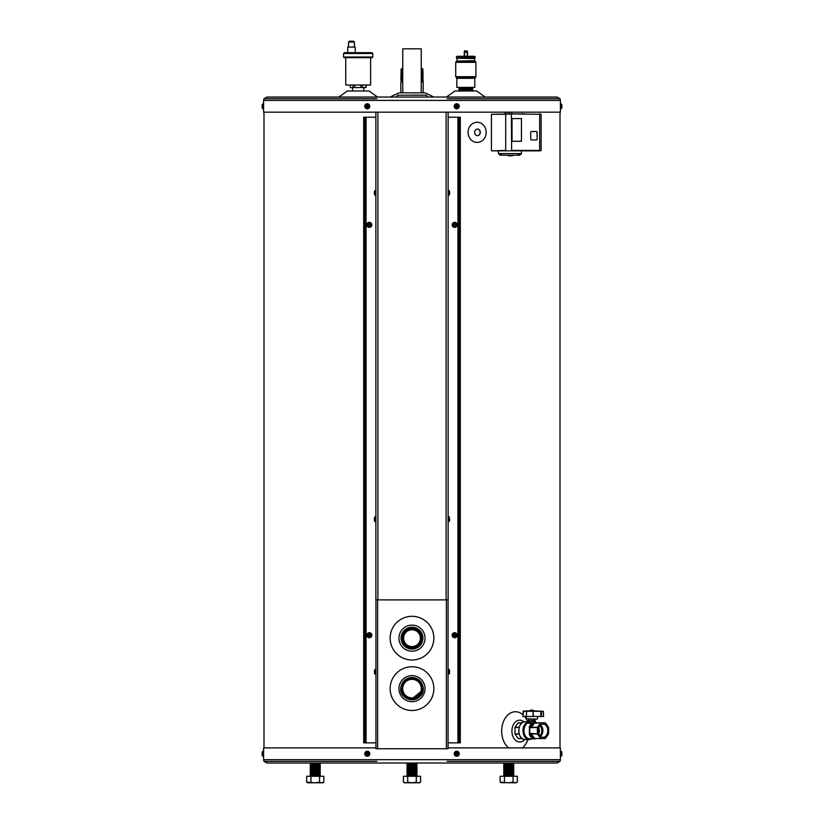 <?xml version="1.0" encoding="UTF-8"?>
<svg xmlns="http://www.w3.org/2000/svg" width="824" height="824" viewBox="0 0 824 824"><rect width="100%" height="100%" fill="white"/><g stroke="black" fill="none" stroke-linecap="round" stroke-linejoin="round"><path stroke-width="1.24" d="M422.207 689.266L416.975 697.557M422.166 689.935L414.524 698.567L422.166 689.935M422.094 690.594L411.856 698.917L422.094 690.594M421.97 691.264L417.119 697.588L409.198 698.556L417.119 697.588L421.97 691.264M421.806 691.923L415.605 698.33L406.716 697.526L415.605 698.33L421.806 691.923M401.741 693.015A11.155 11.155 0 0 0 416.398 698.876C423.938 693.993 425.071 687.916 419.797 680.655C412.422 675.536 406.376 676.803 401.669 684.456C394.315 703.954 429.963 703.624 422.238 684.26C417.377 676.71 411.31 675.567 404.048 680.84C398.94 688.246 400.227 694.282 407.901 698.958C416.697 700.812 421.764 697.289 423.114 688.411C421.414 679.573 416.213 676.267 407.499 678.471C400.021 683.457 398.981 689.534 404.399 696.713C411.907 701.667 417.902 700.245 422.403 692.459C424.041 683.621 420.394 678.646 411.475 677.544C402.689 679.501 399.537 684.806 402.019 693.447C407.272 700.761 413.38 701.574 420.353 695.889C425.019 688.194 423.361 682.262 415.389 678.08C406.479 676.834 401.679 680.696 400.989 689.667C403.358 698.35 408.807 701.224 417.325 698.309C424.35 692.685 424.834 686.546 418.777 679.893C410.816 675.68 404.996 677.678 401.298 685.887C400.608 694.859 404.759 699.411 413.761 699.514C422.269 696.558 424.772 690.934 421.27 682.643C415.152 676.03 409.003 675.989 402.812 682.54C399.207 690.79 401.649 696.445 410.136 699.473C419.148 699.442 423.33 694.931 422.681 685.939C419.014 677.719 413.195 675.711 405.233 679.944C399.197 686.629 399.722 692.757 406.819 698.319C415.389 701.121 420.765 698.144 422.959 689.41C422.032 680.439 417.129 676.731 408.251 678.296C400.443 682.808 399.063 688.802 404.121 696.259C411.433 701.543 417.459 700.338 422.197 692.665C424.01 683.827 420.436 678.832 411.495 677.668C402.689 679.656 399.609 684.96 402.236 693.592C407.674 700.802 413.782 701.409 420.57 695.435L422.867 688.596L419.076 695.961L422.197 688.596C421.785 695.188 418.273 698.855 411.67 699.566C402.73 697.66 399.589 692.325 402.267 683.59C407.849 676.35 414.009 675.824 420.745 682.004C424.865 690.151 422.691 695.94 414.225 699.36C405.089 699.586 400.794 695.137 401.339 686.021C405.048 677.678 410.908 675.69 418.911 680.088C424.875 687.01 424.164 693.149 416.779 698.515C407.973 700.956 402.72 697.701 401 688.73C402.534 679.728 407.726 676.36 416.563 678.605C424.072 683.817 424.927 689.946 419.138 697.001C411.258 701.595 405.336 699.782 401.381 691.563C400.546 682.468 404.687 677.864 413.803 677.75C422.403 680.809 424.844 686.505 421.116 694.828C414.729 701.348 408.539 701.173 402.534 694.292C399.29 685.774 402.05 680.222 410.795 677.647C419.9 678.255 423.793 683.075 422.485 692.109C418.139 700.122 412.134 701.657 404.471 696.713C398.981 689.431 400.083 683.323 407.756 678.399C416.656 676.432 421.754 679.965 423.062 688.988C421.177 697.897 415.863 701.09 407.108 698.556C399.764 693.159 399.043 687 404.955 680.068C412.886 675.587 418.798 677.472 422.691 685.702C423.526 694.776 419.385 699.401 410.29 699.576C401.669 696.63 399.135 690.955 402.689 682.581C408.9 675.917 415.111 675.917 421.311 682.571C424.875 690.955 422.352 696.63 413.741 699.597C404.636 699.442 400.474 694.838 401.257 685.764C405.068 677.503 410.97 675.567 418.963 679.944C424.968 686.763 424.37 692.953 417.14 698.495C408.477 701.245 403.06 698.206 400.886 689.369C401.844 680.325 406.809 676.576 415.77 678.131C423.67 682.633 425.122 688.689 420.116 696.27C412.824 701.718 406.706 700.627 401.741 693.015L401.175 691.223M421.991 690.625L421.579 692.109M420.405 694.395L422.259 688.596M420.57 695.435A10.949 10.949 0 0 1 411.67 699.566M421.744 688.596A9.744 9.744 0 0 0 411.99 678.883A9.744 9.744 0 0 0 402.256 688.617A9.744 9.744 0 0 0 412.01 698.361A9.744 9.744 0 0 0 421.744 688.596M402.72 688.617A9.28 9.28 0 0 0 416.645 696.661A9.28 9.28 0 0 0 416.645 680.583A9.28 9.28 0 0 0 402.72 688.617M400.835 688.617A11.165 11.165 0 0 0 417.583 698.289A11.165 11.165 0 0 0 417.583 678.945A11.165 11.165 0 0 0 400.835 688.617M421.249 81.143L423.145 80.845M402.751 80.731L401.329 80.855L402.751 80.515M402.751 70.009L401.051 69.68L402.751 69.566L402.72 68.835L401.793 68.928L402.565 68.989M421.28 69.422L422.969 70.256L421.249 70.37L422.969 70.081M402.751 71.173L401.031 70.854L402.751 70.74L401.762 70.225L402.72 70.174M421.28 70.153L422.969 70.256L421.249 70.761M401.731 71.255L401.01 71.822L402.72 71.915L401 72.028L401.7 72.574L400.989 72.986L402.72 73.089L400.979 73.202L401.669 73.748L400.969 74.15L402.72 74.273L400.958 74.376L402.431 74.84M421.28 71.76L422.29 71.843L421.249 71.925M402.751 72.347L401.7 72.43M402.751 73.511L401.669 73.594M421.28 74.86L423.042 74.974L421.249 75.077L421.28 74.418L422.352 74.325L421.249 74.273L421.28 73.676L423.031 73.789L421.249 73.892M402.751 74.685L400.948 75.314L402.72 75.664M423.042 74.974L421.249 75.437M422.372 75.355L423.062 75.89L421.249 76.004L423.072 76.138L421.249 76.611L421.28 77.425L423.083 77.322L421.28 77.209M402.751 77.023L400.928 76.735L402.72 76.838M421.249 77.168L423.093 77.312L421.249 77.786M402.72 77.755L400.907 77.641L402.72 78.012M421.28 78.383L423.114 78.486L421.249 78.95M421.28 79.938L422.496 80.041L421.249 80.124M421.249 69.195L422.867 69.134L422.218 69.504M402.751 68.979L401.515 68.763L402.751 68.701M421.528 71.338L422.99 71.441L421.28 71.348L422.99 71.441L421.249 72.069M421.363 72.512L423.011 72.615L421.249 72.718M402.751 75.448L400.938 75.55L402.72 75.427M423.062 76.148L421.249 76.251L421.28 75.581L422.372 75.499M402.751 77.796L400.907 77.909M421.249 78.332L423.114 78.486L421.28 78.115M402.72 78.919L400.886 78.805L402.751 78.702L400.876 79.083L401.525 79.454M421.28 79.557L423.134 79.67L421.28 79.279M402.751 80.144L400.855 80.258L402.72 80.361M421.28 80.731L423.155 80.845M421.249 68.485L422.197 68.474L421.249 68.557M401.793 69.061L401.051 69.494L402.751 69.391M402.4 70.751L401.02 70.658L402.72 70.318M422.259 70.668L421.249 70.905M402.751 71.317L401.731 71.4M402.751 72.491L401.7 72.564M421.249 73.676L423.031 73.573L421.249 73.243M402.751 73.655L401.669 73.738M402.751 74.83L401.638 74.912M402.751 75.993L400.928 76.478L402.72 76.591M402.751 77.168L400.897 77.899M402.751 78.332L400.876 79.083M402.751 79.506L401.515 79.444M421.249 79.495L423.134 79.67L421.249 80.268M402.72 80.082L400.866 79.969L402.751 79.866L402.72 80.525M423.083 77.065L422.403 76.519M421.249 74.84L423.052 74.737L421.28 74.624M402.72 74.263L400.958 74.376M402.72 73.089L400.979 73.202M421.28 73.099L421.28 72.512L423 72.399L422.321 73.161M402.555 71.925L401.01 71.822M401.02 70.854L402.751 70.555M402.256 69.587L401.041 69.669M421.249 68.042L422.197 68.474L421.249 68.701M400.835 92.834L400.835 81.906L402.751 81.319M401.515 68.763L402.751 68.042M400.835 81.906L402.751 81.906M421.249 81.906L423.165 81.906L422.774 81.061M460.977 87.385L458.906 87.962L472.708 87.488L459.298 87.91M472.729 88.333L459.277 88.879M459.215 90.795L472.801 90.372L458.834 90.743L459.483 90.362L458.855 89.888L472.77 89.301L459.246 89.837M472.801 90.372L471.359 90.269M459.473 90.249L472.379 89.353M460.019 88.384L472.317 87.437M469.773 90.99L472.791 90.372M459.483 90.362L472.142 89.765M458.886 88.93L472.729 88.456M465.097 90.99L472.173 90.733M459.504 89.291L472.111 88.817M459.534 88.446L458.917 87.972M407.705 776.27L403.42 776.27L403.42 782.141L405.562 782.8L407.705 782.141L407.705 776.27L416.295 776.27L416.295 782.141L412 782.8L407.705 782.141M416.295 776.27L420.58 776.27L420.58 782.141L418.438 782.8L416.295 782.141M416.202 774.931L417.047 774.344L406.953 774.344L417.047 775.518L406.953 775.518L406.953 776.27M417.047 775.518L417.047 776.27M403.42 782.141L404.563 782.8L419.437 782.8L420.58 782.141M416.202 773.582L417.047 772.994L406.953 772.994L417.047 774.169L406.953 774.344M416.202 772.243L417.047 771.645L406.953 771.645L417.047 772.83L406.953 772.994M416.202 770.893L417.047 770.306L406.953 770.306L417.047 771.48L406.953 771.645M416.202 769.544L417.047 768.957L406.953 768.957L417.047 770.141L406.953 770.306M416.202 768.205L417.047 767.618L406.953 767.618L417.047 768.792L406.953 768.957M416.202 766.856L417.047 766.269L406.953 766.269L417.047 767.443L406.953 767.618M416.202 765.506L417.047 764.919L406.953 764.919L417.047 766.104L406.953 766.269M416.202 764.167L417.047 763.58L406.953 763.58L417.047 764.754L406.953 764.919M416.202 762.818L417.047 763.405L406.953 763.58M310.957 776.27L323.832 776.27L323.832 782.141L321.69 782.8L319.537 782.141L315.252 782.8L306.662 782.141L306.662 776.27L310.957 776.27L310.957 782.141M319.537 776.27L319.537 782.141M319.454 774.931L320.299 774.344L310.205 774.344L320.299 775.518L310.205 775.518L310.205 776.27M306.662 782.141L307.816 782.8L322.678 782.8L323.832 782.141M319.454 773.582L320.299 772.994L310.205 772.994L320.299 774.169L310.205 774.344M319.454 772.243L320.299 771.645L310.205 771.645L320.299 772.83L310.205 772.994M319.454 770.893L320.299 770.306L310.205 770.306L320.299 771.48L310.205 771.645M319.454 769.544L320.299 768.957L310.205 768.957L320.299 770.141L310.205 770.306M319.454 768.205L320.299 767.618L310.205 767.618L320.299 768.792L310.205 768.957M319.454 766.856L320.299 766.269L310.205 766.269L320.299 767.443L310.205 767.618M319.454 765.506L320.299 764.919L310.205 764.919L320.299 766.104L310.205 766.269M319.454 764.167L320.299 763.58L310.205 763.58L320.299 764.754L310.205 764.919M319.743 763.024L310.205 763.58M513.043 782.141L508.748 782.8L500.168 782.141L500.168 776.27L513.043 776.27L513.043 782.141L515.185 782.8L517.338 782.141L517.338 776.27L513.043 776.27M504.463 776.27L504.463 782.141M501.291 782.646L516.184 782.8L517.338 782.141M512.95 774.931L513.795 774.344L503.701 774.344L513.795 775.518L503.701 775.518L503.701 776.27M500.168 782.141L502.31 782.8M512.95 773.582L513.795 772.994L503.701 772.994L513.795 774.169L503.701 774.344M512.95 772.243L513.795 771.645L503.701 771.645L513.795 772.83L503.701 772.994M512.95 770.893L513.795 770.306L503.701 770.306L513.795 771.48L503.701 771.645M512.95 769.544L513.795 768.957L503.701 768.957L513.795 770.141L503.701 770.306M512.95 768.205L513.795 767.618L503.701 767.618L513.795 768.792L503.701 768.957M512.95 766.856L513.795 766.269L503.701 766.269L513.795 767.443L503.701 767.618M512.95 765.506L513.795 764.919L503.701 764.919L513.795 766.104L503.701 766.269M512.95 764.167L513.795 763.58L503.701 763.58L513.795 764.754L503.701 764.919M513.239 763.024L503.701 763.58M421.249 92.834L421.249 48.832L402.751 48.832L402.751 92.834M412 628.918A9.249 9.249 0 0 1 420.013 642.792A9.249 9.249 0 0 1 403.987 642.792A9.249 9.249 0 0 1 412 628.918M412 629.763A8.405 8.405 0 0 1 419.282 642.37A8.405 8.405 0 0 1 404.718 642.37A8.405 8.405 0 0 1 412 629.763M412 627.837A10.331 10.331 0 0 1 420.94 643.328A10.331 10.331 0 0 1 403.06 643.328A10.331 10.331 0 0 1 412 627.837M548.671 728.694L548.671 732.629A8.147 5.799 -90 0 1 548.011 734.864L546.024 737.645A8.147 5.799 -90 0 1 544.437 738.572L541.636 738.572A8.147 5.799 -90 0 1 540.05 737.645L538.072 734.864A8.147 5.799 -90 0 1 537.413 732.629L537.413 728.694A8.147 5.799 -90 0 1 538.072 726.469L540.05 723.688A8.147 5.799 -90 0 1 541.636 722.761L544.437 722.761A8.147 5.799 -90 0 1 546.024 723.688L548.011 726.469A8.147 5.799 -90 0 1 548.671 728.694L548.516 727.51A8.508 6.056 -90 0 0 548.454 727.304L548.011 726.469M547.754 730.661A6.633 4.717 90 0 0 542.892 724.039A6.633 4.717 90 0 0 538.319 730.661A6.633 4.717 90 0 0 542.892 737.295A6.633 4.717 90 0 0 547.754 730.661M530.852 733.762L529.193 733.844L529.75 733.721L529.75 727.602L529.193 727.479L531.12 727.571L529.564 727.994M529.564 733A8.24 5.871 -90 0 1 529.564 728.334M522.169 738.572L518.358 738.572A8.508 6.056 -90 0 1 518.203 738.479L522.056 738.479M519.182 734.029L515.031 734.029L518.203 738.479M515.031 734.029A8.508 6.056 -90 0 1 514.969 733.813L519.12 733.813M519.12 727.51L514.969 727.51L514.969 733.813M514.969 727.51A8.508 6.056 -90 0 1 515.031 727.304L519.182 727.304M522.056 722.844L518.203 722.844L515.031 727.304M518.203 722.844A8.508 6.056 -90 0 1 518.358 722.761L522.169 722.761M548.671 732.629L548.516 733.813A8.508 6.056 -90 0 1 548.454 734.029L548.011 734.864M544.437 722.761L545.138 722.761A8.508 6.056 -90 0 1 545.282 722.844L546.024 723.688M534.611 723.184L541.636 722.761M540.05 723.688L540.503 722.844L534.704 722.844L531.439 727.304L537.32 727.304L538.072 726.469M537.413 728.694L537.258 727.51L531.12 727.582M529.564 733.339L537.258 733.813L537.413 732.629M538.072 734.864L537.32 734.029L531.15 733.813L534.704 738.479L540.503 738.479L540.05 737.645M541.636 738.572L539.339 738.572M546.024 737.645L545.282 738.479A8.508 6.056 -90 0 1 545.138 738.572L544.437 738.572M528.122 721.752L525.166 721.752A8.91 6.345 90 0 0 522.56 722.545A8.91 6.345 90 0 0 518.966 732.546A8.91 6.345 90 0 0 525.166 739.581L529.307 739.581A8.91 6.345 -90 0 1 523.096 732.546A8.91 6.345 -90 0 1 526.691 722.545L528.112 721.865M534.467 723.05A0.845 0.587 -100.3 0 0 533.859 722.494C530.769 723.379 528.761 723.554 527.834 723.009L527.463 723.153A0.845 0.536 -122.4 0 0 526.691 722.545M529.193 733.844A8.24 5.871 -90 0 0 534.601 738.901L529.884 738.901A8.24 5.871 -90 0 1 524.146 732.402A8.24 5.871 -90 0 1 527.463 723.153M538.711 733.309A3.986 2.833 90 0 0 539.432 730.661A3.986 2.833 90 0 0 538.711 728.014M528.926 721.752L528.122 721.803L528.174 722.699L532.51 722.699M529.544 719.156L537.114 719.156L529.544 719.156M539.947 735.678A6.098 4.336 90 0 0 541.821 730.661A6.098 4.336 90 0 0 539.947 725.645M540.307 736.079A6.098 4.336 90 0 0 542.656 730.661A6.098 4.336 90 0 0 540.307 725.254M540.534 736.285A6.427 4.573 90 0 0 542.892 730.661A6.427 4.573 90 0 0 540.534 725.038M527.834 722.947L528.174 721.968L527.679 723.05L527.329 722.257M529.193 727.479A8.24 5.871 -90 0 1 533.859 722.494L535.538 722.586M533.612 724.245A6.942 4.944 90 0 0 531.15 727.355L530.594 727.149A7.354 5.243 -90 0 1 534.189 723.441M531.305 733.978L530.563 734.184A7.395 5.274 90 0 0 534.22 737.933M522.952 716.468L533.066 716.468L533.107 711.287L533.427 716.468L540.863 716.468L540.853 711.287L523.188 711.287L522.952 716.468M543.5 716.468L543.232 711.287L541.409 711.287L541.419 716.468L543.469 716.468L543.356 711.277L543.593 716.468M541.419 716.468L540.863 716.468M533.736 710.875L543.263 711.287M523.23 711.287L526.783 710.875M526.917 710.875L533.004 710.875M534.642 711.297L528.575 710.875L533.87 710.875A2.915 2.915 0 0 0 529.77 710.875M457.155 56.269L474.48 56.269M474.799 78.321L456.836 78.321L456.836 87.385L474.799 87.385L474.799 78.321L475.788 76.982L455.724 76.684L475.912 76.684L475.912 62.325L455.724 62.325L455.724 76.684M456.589 56.568L475.046 56.568M464.468 56.001L464.468 52.231L467.167 52.231L467.167 56.001M464.139 56.001L464.561 50.748L467.496 51.17L467.496 56.001M467.229 56.001L467.496 52.633M464.139 52.633L464.561 51.026L467.074 51.026L467.229 52.633M464.406 52.633L464.406 56.001M347.738 52.674L347.738 47.081L355.206 47.081L355.206 52.674M349.376 41.2L353.568 41.2L349.376 41.2L348.531 42.045M366.124 85.469L366.124 87.571L365.99 85.469M350.262 87.571L350.241 85.469L350.262 87.571L353.043 87.571L353.043 85.469M353.043 87.571L354.598 87.571L354.598 85.469M365.99 87.571L354.598 87.571M360.85 87.571L360.85 85.469M362.529 85.469L362.529 87.571M370.625 85.047L345.74 85.047L370.625 85.047L370.625 57.649M372.819 57.021L372.18 57.649L344.185 57.649L343.546 57.021L372.819 57.021L372.819 53.509L343.546 53.509L344.391 52.674L371.974 52.674L372.819 53.509M263.598 104.936L263.598 112.177L377.886 112.177L377.886 599.893L448.132 599.893L448.132 112.177L511.622 112.167L505.163 112.383L505.163 113.856M377.886 112.177L448.132 112.177M377.886 599.893L375.868 599.893L375.868 112.177M377.629 599.893L377.629 748.738L448.06 748.738L448.06 599.893M377.629 748.738L375.94 748.738L375.94 599.893M364.795 117.224L364.795 742.846L363.693 742.846L363.693 117.224L375.868 117.224M364.795 742.846L375.94 742.846M459.205 742.846L459.205 117.224L460.307 117.224L460.307 742.846L448.06 742.846M459.205 117.224L448.132 117.224M264.051 98.715L266.966 97.047L557.034 97.047L559.949 98.715M511.632 112.177L560.402 112.177L560.402 108.799L561.886 107.542M560.402 107.573L560.402 105.009M559.949 761.345L557.034 763.024L266.966 763.024L264.051 761.345M263.598 752.497L263.598 759.656L560.402 759.656L560.402 747.883L448.06 747.883M375.94 747.883L263.598 747.883L263.598 752.425M560.402 755.124L560.402 752.425M477.137 122.261A10.094 9.064 -90 0 1 484.986 137.402A10.094 9.064 -90 0 1 469.299 137.402A10.094 9.064 -90 0 1 477.137 122.261M477.467 128.997A3.368 3.018 90 0 0 477.467 135.723A3.368 3.018 90 0 0 477.467 128.997M477.302 135.713A3.368 3.018 90 0 0 477.302 128.997M425.029 95.12L412 95.12M397.642 95.193L426.358 95.193L397.642 95.193L396.025 97.047M485.161 97.047L476.746 90.99L454.889 90.99L446.474 97.047M377.526 97.047L369.111 90.99L347.254 90.99L338.839 97.047M524.661 739.55A10.928 7.818 -90 0 1 519.728 742.002A10.928 7.818 -90 0 1 512.24 727.973A10.928 7.818 -90 0 1 523.982 721.906M508.666 747.883A19.343 13.823 -90 0 1 503.66 721.082A19.343 13.823 -90 0 1 522.941 714.779M524.558 716.468A19.343 13.823 -90 0 1 526.103 718.662M526.371 719.125A19.343 13.823 -90 0 1 527.607 721.752M527.916 739.581A19.343 13.823 -90 0 1 522.323 747.883M412 627.239A10.928 10.928 0 0 1 421.466 643.637A10.928 10.928 0 0 1 402.534 643.637A10.928 10.928 0 0 1 412 627.239M412 625.128A13.03 13.03 0 0 1 423.289 644.687A13.03 13.03 0 0 1 400.711 644.687A13.03 13.03 0 0 1 412 625.128M412 616.301A21.867 21.867 0 0 1 430.931 649.096A21.867 21.867 0 0 1 393.069 649.096A21.867 21.867 0 0 1 412 616.301M412 675.587A13.03 13.03 0 0 1 423.289 695.137A13.03 13.03 0 0 1 400.711 695.137A13.03 13.03 0 0 1 412 675.587M412 666.76A21.867 21.867 0 0 1 430.931 699.555A21.867 21.867 0 0 1 393.069 699.555A21.867 21.867 0 0 1 412 666.76M433.867 97.047L425.029 92.834L398.971 92.834L390.133 97.047M512.023 118.574L512.023 141.275L521.448 141.275L521.448 118.574L512.023 118.574L512.023 141.275L521.448 141.275L521.448 118.574L512.023 118.574M508.315 155.829L512.456 155.829L508.315 155.829M539.782 150.854L491.743 150.854L505.709 150.442L505.709 114.279L491.434 114.279L491.434 150.442M491.434 114.279L524.497 113.856M537.114 139.091L537.114 132.355A0.845 0.639 90 0 0 536.476 131.521L531.387 131.521A0.845 0.639 90 0 0 530.749 132.355L530.749 139.091A0.845 0.639 90 0 0 531.387 139.925L536.476 139.925A0.845 0.639 90 0 0 537.114 139.091L536.98 132.355A0.845 0.639 90 0 0 536.342 131.521L531.387 131.521M524.497 150.854L526.134 150.854M526.165 150.854L535.806 150.854M531.387 139.925L536.342 139.925A0.845 0.639 90 0 0 536.98 139.091M449.605 191.92L449.605 194.176M448.792 195.412L448.792 190.395L448.132 190.395L448.132 195.412L449.605 194.588M449.605 518.966L449.605 520.459M448.792 521.674L448.792 516.658L448.132 516.658L448.132 521.674L449.605 520.861M449.533 670.499L449.533 673.084M448.719 674.3L448.719 669.284L448.06 669.284L448.06 674.3L449.533 673.476M374.467 673.064L374.467 670.52M375.281 669.284L375.281 674.3L375.94 674.3L375.94 669.284L374.467 670.108M374.395 520.438L374.395 517.905M375.208 516.658L375.208 521.674L375.868 521.674L375.868 516.658L374.395 517.482M374.395 194.176L374.395 191.632M375.208 190.395L375.208 195.412L375.868 195.412L375.868 190.395L374.395 191.22M458.268 105.915L457.433 107.542L456.053 107.048L456.712 105.039L458 106.049M456.723 103.783A2.513 2.39 90 0 0 454.23 106.296A2.513 2.39 90 0 0 456.723 108.799M456.764 107.069L457.794 107.357M457.825 105.678L457.093 105.575L457.32 106.78M458.268 753.394L457.794 754.846L456.053 754.526L456.712 752.518L458 753.527M456.723 751.261A2.513 2.39 90 0 0 454.23 753.775A2.513 2.39 90 0 0 456.723 756.278M456.764 754.547L457.794 754.846M457.825 753.157L457.093 753.054L457.32 754.269M561.886 752.518L561.886 755.021M262.114 755.021L262.114 752.518M262.938 751.261L262.938 756.278L263.598 756.278L263.598 751.261L262.114 752.085M368.122 753.394L367.288 755.021L365.732 754.156L366.567 752.518L368.122 753.394M367.277 756.278A2.513 2.39 -90 0 0 369.523 752.673A2.513 2.39 -90 0 0 367.277 751.261M366.175 754.393L366.907 754.496L366.206 752.703M367.236 752.992L366.68 753.28M561.886 105.039L561.886 107.975M561.062 108.799L561.062 103.783L560.402 103.783L560.402 108.799M262.114 107.542L262.114 105.039M262.114 105.503L262.114 106.533M263.598 103.783L262.938 103.783L262.938 108.799L263.598 108.799L263.598 100.404L560.402 100.404L560.001 98.808M368.122 105.915L367.288 107.542L365.732 106.667L366.567 105.039L368.122 105.915M367.277 108.799A2.513 2.39 -90 0 0 369.523 105.194A2.513 2.39 -90 0 0 367.277 103.783M366.175 106.914L366.907 107.007L366.206 105.225M367.236 105.513L366.68 105.802M455.167 226.126L453.591 225.179L454.529 223.582L456.094 224.53L455.167 226.126M454.673 222.346A2.513 2.482 90 0 0 452.139 224.849A2.513 2.482 90 0 0 454.673 227.362M454.632 225.673L455.538 225.961M455.651 224.272L455.147 224.159L455.312 225.374M455.538 636.313L454.065 635.798M454.529 633.944L453.87 635.407M455.651 634.624L455.487 635.304L455.147 634.511L455.651 634.624L454.652 634.222M456.094 634.892L455.425 636.025M454.673 632.698A2.513 2.482 90 0 0 452.139 635.211A2.513 2.482 90 0 0 454.673 637.714M455.291 636.025L454.632 636.035M369.471 226.126L368.06 225.56L368.462 223.747L370.409 224.53L369.348 225.838M369.327 227.362A2.513 2.482 -90 0 0 371.809 224.344A2.513 2.482 -90 0 0 369.327 222.346M369.368 224.035L368.462 223.747M368.349 225.436L368.853 225.549L368.688 224.334M369.471 636.478L367.906 635.531L368.833 633.944L370.244 634.501L369.348 636.19M369.327 637.714A2.513 2.482 -90 0 0 371.809 634.696A2.513 2.482 -90 0 0 369.327 632.698M369.368 634.387L368.462 634.109M368.349 635.788L368.853 635.912L368.688 634.686M376.887 98.715L263.999 98.715L263.598 100.404M560.001 98.715L447.113 98.715M447.113 761.345L560.001 761.345L560.402 759.656M263.999 761.345L376.887 761.345M412 628.228A9.94 9.94 0 0 1 420.601 643.132A9.94 9.94 0 0 1 403.399 643.132A9.94 9.94 0 0 1 412 628.228M534.22 723.39A7.395 5.274 90 0 0 530.563 727.149L531.305 727.355M534.189 737.882A7.354 5.243 -90 0 1 530.594 734.184L531.15 733.978A6.942 4.944 90 0 0 533.612 737.078M535.518 722.514L535.518 721.258L528.122 721.258L528.122 721.803M535.518 721.258L528.369 720.876L535.013 720.485L535.013 719.156M526.701 710.875L526.103 718.734L537.114 719.156M456.836 78.321L456.589 77.724L475.046 77.724M475.788 62.027L474.768 61.017L456.867 61.017L455.847 62.027L475.912 62.325M456.867 61.017L474.645 60.719L474.645 58.545L456.867 58.246L475.046 57.968L456.867 58.246M456.589 57.968L475.17 57.68L475.17 56.866M354.413 47.081L354.413 42.045L348.521 42.045L348.521 47.081M345.761 85.047L345.74 57.649M446.114 112.177L446.114 599.893M446.371 599.893L446.371 748.738M366.052 117.224L366.052 742.846M457.948 742.846L457.948 117.224M521.51 150.854L521.448 153.583L498.448 153.583L498.386 150.854M512.672 155.221L507.224 155.221M511.364 113.856L511.642 150.442L539.658 150.442L539.658 114.279L506.029 113.856M539.39 150.854L540.699 150.854M541.121 150.442L541.121 114.279L539.39 113.856M506.029 150.854L511.364 150.854M458.515 105.554A1.689 1.607 90 0 0 455.734 105.348A1.689 1.607 90 0 0 456.959 107.975A1.689 1.607 90 0 0 458.515 105.554M458.978 105.194A2.513 2.39 90 0 0 454.426 106.296A2.513 2.39 90 0 0 456.826 108.799A2.513 2.39 90 0 0 458.978 105.194M458.515 753.033A1.689 1.607 90 0 0 455.734 752.827A1.689 1.607 90 0 0 456.959 755.454A1.689 1.607 90 0 0 458.515 753.033M458.978 752.673A2.513 2.39 90 0 0 454.426 753.775A2.513 2.39 90 0 0 456.826 756.278A2.513 2.39 90 0 0 458.978 752.673M560.402 751.261L561.062 751.261L561.062 756.278L561.886 755.464M368.38 753.033A1.689 1.607 -90 0 0 365.599 752.827A1.689 1.607 -90 0 0 366.814 755.454A1.689 1.607 -90 0 0 368.38 753.033M369.327 752.673A2.513 2.39 -90 0 0 364.785 753.775A2.513 2.39 -90 0 0 367.174 756.278A2.513 2.39 -90 0 0 369.327 752.673M368.38 105.554A1.689 1.607 -90 0 0 365.599 105.348A1.689 1.607 -90 0 0 366.814 107.975A1.689 1.607 -90 0 0 368.38 105.554M369.327 105.194A2.513 2.39 -90 0 0 364.785 106.296A2.513 2.39 -90 0 0 367.174 108.799A2.513 2.39 -90 0 0 369.327 105.194M455.507 226.404A1.689 1.669 90 0 0 455.837 223.5A1.689 1.669 90 0 0 453.19 224.664A1.689 1.669 90 0 0 455.507 226.404M454.621 227.362L455.713 227.156A2.513 2.482 90 0 0 454.724 222.346A2.513 2.482 90 0 0 452.242 224.849A2.513 2.482 90 0 0 455.713 227.156C457.907 225.004 457.577 223.397 454.724 222.346L454.621 222.346M455.507 636.756A1.689 1.669 90 0 0 455.837 633.852A1.689 1.669 90 0 0 453.19 635.016A1.689 1.669 90 0 0 455.507 636.756M454.621 637.714L455.713 637.508A2.513 2.482 90 0 0 454.724 632.698A2.513 2.482 90 0 0 452.242 635.211A2.513 2.482 90 0 0 455.713 637.508C457.907 635.356 457.577 633.759 454.724 632.698L454.621 632.698M369.822 226.404A1.689 1.669 -90 0 0 370.151 223.5A1.689 1.669 -90 0 0 367.494 224.664A1.689 1.669 -90 0 0 369.822 226.404M370.264 227.156A2.513 2.482 -90 0 0 369.276 222.346A2.513 2.482 -90 0 0 366.793 224.849A2.513 2.482 -90 0 0 370.264 227.156M369.822 636.756A1.689 1.669 -90 0 0 370.151 633.852A1.689 1.669 -90 0 0 367.494 635.016A1.689 1.669 -90 0 0 369.822 636.756M370.264 637.508A2.513 2.482 -90 0 0 369.276 632.698A2.513 2.482 -90 0 0 366.793 635.211A2.513 2.482 -90 0 0 370.264 637.508M401.442 80.597L400.866 79.969L401.525 79.588M422.341 74.191L423.031 73.573M422.248 70.812L422.98 71.235M422.279 71.987L423 72.399M422.341 74.325L423.042 74.727M422.496 80.175L423.145 80.546M422.197 68.485L422.867 69.134M423.165 92.834L423.165 81.906M459.514 89.404L458.855 89.888M472.76 89.301L472.111 88.92M472.791 90.259L472.142 89.878M472.822 91.217L472.173 90.846M459.452 91.217L458.824 90.856M407.798 774.931L406.953 775.518M407.798 773.582L406.953 774.169M407.798 772.243L406.953 772.83M407.798 770.893L406.953 771.48M407.798 769.544L406.953 770.141M407.798 768.205L406.953 768.792M407.798 766.856L406.953 767.443M407.798 765.506L406.953 766.104M407.798 764.167L406.953 764.754M407.509 763.024L406.953 763.405M320.299 775.518L320.299 776.27M311.05 774.931L310.205 775.518M311.05 773.582L310.205 774.169M311.05 772.243L310.205 772.83M311.05 770.893L310.205 771.48M311.05 769.544L310.205 770.141M311.05 768.205L310.205 768.792M311.05 766.856L310.205 767.443M311.05 765.506L310.205 766.104M311.05 764.167L310.205 764.754M310.761 763.024L310.205 763.405M513.795 775.518L513.795 776.27M504.546 774.931L503.701 775.518M504.546 773.582L503.701 774.169M504.546 772.243L503.701 772.83M504.546 770.893L503.701 771.48M504.546 769.544L503.701 770.141M504.546 768.205L503.701 768.792M504.546 766.856L503.701 767.443M504.546 765.506L503.701 766.104M504.546 764.167L503.701 764.754M504.257 763.024L503.701 763.405M528.627 720.485L528.627 719.156M525.166 721.752C516.803 721.288 516.803 740.045 525.166 739.581M529.307 739.581L531.83 738.901M534.601 738.901L536.342 738.572M536.342 722.761L535.075 722.442M531.192 733.865L534.57 738.417M531.192 727.468L534.57 722.906M537.536 716.468L537.536 718.734M523.528 710.875L522.869 716.468M456.589 77.724L455.847 76.982M456.99 60.719L456.99 58.545M456.465 57.68L456.465 56.866M354.413 42.045L353.568 41.2M363.724 90.99L363.899 87.571M352.641 90.99L352.466 87.571M343.546 57.021L343.546 53.509M560.402 104.936L560.402 100.404M263.598 759.656L263.999 761.252M426.358 95.193L427.975 97.047M518.306 154.366L519.769 155.221L521.448 153.583M501.589 154.366L500.127 155.221L519.769 155.221M498.448 153.583L500.127 155.221M508.985 112.167L509.201 113.856M511.838 112.383L511.838 113.856M448.792 190.395L449.605 191.22M448.792 516.658L449.605 517.482M448.719 669.284L449.533 670.108M375.281 674.3L374.467 673.476M375.208 521.674L374.395 520.861M375.208 195.412L374.395 194.588M456.63 108.799L456.826 108.799C458.741 108.541 459.473 107.336 459.009 105.204L456.63 103.783M456.63 756.278L456.826 756.278C458.741 756.02 459.473 754.815 459.009 752.683L456.63 751.261M561.062 751.261L561.886 752.085M560.402 756.278L561.062 756.278M262.938 756.278L262.114 755.464M367.37 751.261L367.174 751.261C364.105 752.981 364.105 754.66 367.174 756.278L367.37 756.278M561.062 103.783L561.886 104.607M262.938 103.783L262.114 104.607M262.938 108.799L262.114 107.975M367.37 103.783L367.174 103.783C364.105 105.503 364.105 107.182 367.174 108.799L367.37 108.799M369.379 222.346L369.276 222.346C366.083 224.118 366.083 225.786 369.276 227.362L369.379 227.362M369.379 632.698L369.276 632.698C366.083 634.47 366.083 636.138 369.276 637.714L369.379 637.714M263.999 112.177L263.999 747.883M560.001 112.177L560.001 747.883"/></g></svg>
